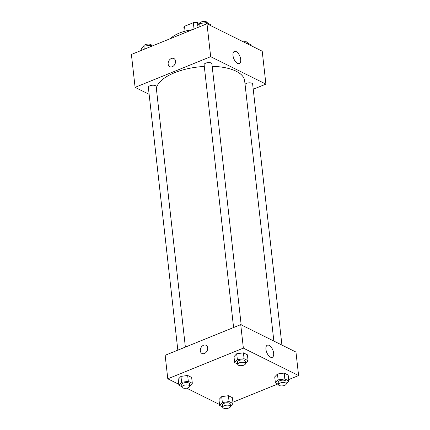 <?xml version="1.0" encoding="UTF-8"?>
<svg xmlns="http://www.w3.org/2000/svg" width="430" height="430" viewBox="0 0 430 430"><rect width="100%" height="100%" fill="white"/><g stroke="black" fill="none" stroke-linecap="round" stroke-linejoin="round"><path stroke-width="0.64" d="M197.827 25.499L197.504 22.602L199.493 23.591A3.918 1.666 173.6 0 1 201.089 22.021A3.918 1.666 173.6 0 1 205.072 21.5A3.918 1.666 173.6 0 1 207.287 22.731L207.325 23.08M185.05 31.186L184.502 26.289A10.121 4.305 173.6 0 0 183.852 28.101A10.121 4.305 173.6 0 0 183.857 28.138L183.852 28.101M184.502 26.289L193.339 22.704A10.121 4.305 173.6 0 1 197.504 22.602M194.048 29.025L193.339 22.704M170.586 38.544A27.445 11.68 -6.4 0 1 192.387 29.697M149.129 94.326L135.095 87.355L131.403 54.449L206.98 23.774L262.214 51.208L265.907 84.113L253.227 89.257M236.177 51.573A6.557 3.268 -112.1 0 1 240.392 57.824A6.557 3.268 -112.1 0 1 239.306 63.543A6.557 3.268 -112.1 0 1 233.812 58.7A6.557 3.268 -112.1 0 1 234.377 51.396A6.557 3.268 -112.1 0 1 236.177 51.573M135.095 87.355L210.673 56.679L206.98 23.774M210.673 56.679L265.907 84.113M173.865 58.518A4.574 3.456 -63.6 0 0 169.871 59.507A4.574 3.456 -63.6 0 0 168.157 64.108A4.574 3.456 116.4 0 1 169.871 59.507A4.574 3.456 116.4 0 1 173.865 58.518A4.574 3.456 116.4 0 1 174.924 64.151A4.574 3.456 116.4 0 1 169.796 66.715A4.574 3.456 116.4 0 1 168.157 64.108A4.574 3.456 -63.6 0 0 169.796 66.715M241.176 324.849L211.904 63.86A3.918 1.666 173.6 0 0 207.819 62.64A3.918 1.666 173.6 0 0 204.11 64.736L233.587 327.526M185.373 347.091L156.138 86.489A3.918 1.666 173.6 0 0 153.929 85.264A3.918 1.666 173.6 0 0 149.946 85.785A3.918 1.666 173.6 0 0 148.35 87.365L177.826 350.154M281.924 345.086L252.652 84.103A3.918 1.666 173.6 0 0 250.437 82.872A3.918 1.666 173.6 0 0 246.454 83.393A3.918 1.666 173.6 0 0 245.057 84.344M204.304 66.451A44.43 18.909 173.6 0 0 174.419 72.778A44.43 18.909 173.6 0 0 156.38 88.612M273.851 341.076L244.654 80.781A44.43 18.909 173.6 0 0 212.178 66.333M178.778 384.259L167.786 378.803L165.147 355.298L240.73 324.623L295.958 352.057L298.597 375.562L288.67 379.588M186.652 388.172L219.526 404.501M236.71 353.766L233.979 356.674L236.71 353.766L243.428 352.842L236.71 353.766L237.371 359.641L244.084 358.717L248.072 360.695L245.503 363.431M247.411 354.82L243.428 352.842L247.411 354.82L248.072 360.695M277.458 374.009L274.727 376.911L277.458 374.009L284.176 373.079L277.458 374.009L278.119 379.883L284.837 378.954L288.82 380.937L286.251 383.667M288.164 375.057L284.176 373.079L288.164 375.057L288.82 380.937M221.697 396.637L218.967 399.545L221.697 396.637L228.416 395.707L221.697 396.637L222.358 402.512L229.077 401.582L233.06 403.566L230.491 406.302M232.404 397.691L228.416 395.707L232.404 397.691L233.06 403.566M167.786 378.803L243.364 348.128L298.597 375.562M277.818 383.995L232.909 402.217M180.949 376.395L178.219 379.303L180.949 376.395L187.668 375.471L180.949 376.395L181.611 382.275L188.324 381.346L192.312 383.323L189.743 386.059M191.651 377.449L187.668 375.471L191.651 377.449L192.312 383.323M265.944 349.359A6.557 3.268 -112.1 0 1 267.331 345.193A6.557 3.268 -112.1 0 1 272.824 350.041A6.557 3.268 -112.1 0 1 272.26 357.341A6.557 3.268 -112.1 0 1 265.944 349.359M243.364 348.128L240.73 324.623M204.454 353.476A4.574 3.456 116.4 0 1 201.96 353.46A4.574 3.456 116.4 0 1 200.901 347.827A4.574 3.456 116.4 0 1 206.029 345.269A4.574 3.456 116.4 0 1 207.599 349.386A4.574 3.456 116.4 0 1 204.454 353.476M206.029 345.269A4.574 3.456 -63.6 0 0 200.901 347.827A4.574 3.456 -63.6 0 0 201.96 353.46M237.682 364.065L234.64 362.549L237.371 359.641M245.514 363.538L245.25 361.184A3.918 1.666 173.6 0 0 243.036 359.953A3.918 1.666 173.6 0 0 239.053 360.48A3.918 1.666 173.6 0 0 237.462 362.06L237.725 364.409A3.918 1.666 173.6 0 0 241.805 365.629A3.918 1.666 173.6 0 0 245.514 363.538A3.918 1.666 173.6 0 0 243.299 362.307A3.918 1.666 173.6 0 0 239.316 362.829A3.918 1.666 173.6 0 0 237.725 364.409M234.64 362.549L233.979 356.674M244.084 358.717L243.428 352.842M278.436 384.302L275.388 382.791L278.119 379.883M286.267 383.775L285.998 381.426A3.918 1.666 173.6 0 0 283.789 380.195A3.918 1.666 173.6 0 0 279.801 380.717A3.918 1.666 173.6 0 0 278.21 382.297L278.473 384.651A3.918 1.666 173.6 0 0 282.553 385.871A3.918 1.666 173.6 0 0 286.267 383.775A3.918 1.666 173.6 0 0 284.053 382.544A3.918 1.666 173.6 0 0 280.07 383.071A3.918 1.666 173.6 0 0 278.473 384.651M275.388 382.791L274.727 376.911M284.837 378.954L284.176 373.079M181.922 386.694L178.88 385.178L181.611 382.275M189.754 386.167L189.49 383.818A3.918 1.666 173.6 0 0 187.276 382.587A3.918 1.666 173.6 0 0 183.293 383.108A3.918 1.666 173.6 0 0 181.702 384.689L181.965 387.038A3.918 1.666 173.6 0 0 186.045 388.263A3.918 1.666 173.6 0 0 189.754 386.167A3.918 1.666 173.6 0 0 187.539 384.936A3.918 1.666 173.6 0 0 183.556 385.457A3.918 1.666 173.6 0 0 181.965 387.038M178.88 385.178L178.219 379.303M188.324 381.346L187.668 375.471M222.675 406.93L219.628 405.42L222.358 402.512M230.501 406.404L230.238 404.055A3.918 1.666 173.6 0 0 228.029 402.824A3.918 1.666 173.6 0 0 224.041 403.351A3.918 1.666 173.6 0 0 222.45 404.931L222.713 407.28A3.918 1.666 173.6 0 0 226.793 408.5A3.918 1.666 173.6 0 0 230.501 406.404A3.918 1.666 173.6 0 0 228.292 405.173A3.918 1.666 173.6 0 0 224.304 405.7A3.918 1.666 173.6 0 0 222.713 407.28M219.628 405.42L218.967 399.545M229.077 401.582L228.416 395.707M197.09 27.789L196.94 26.445L199.671 23.537L206.384 22.613L210.372 24.591L210.474 25.51M200.014 26.601L199.671 23.537M206.54 23.956L206.384 22.613M245.767 43.038L247.137 42.849L251.12 44.828L251.222 45.747M247.239 43.769L247.137 42.849M248.078 43.317L248.035 42.968A3.918 1.666 173.6 0 0 243.348 41.839M141.33 50.417L141.18 49.074L143.91 46.166L150.624 45.241L152.182 46.015M144.254 49.235L143.91 46.166M150.774 46.585L150.624 45.241M151.564 45.709L151.527 45.36A3.918 1.666 173.6 0 0 149.312 44.129A3.918 1.666 173.6 0 0 145.329 44.655A3.918 1.666 173.6 0 0 143.733 46.236L143.749 46.338"/></g></svg>
